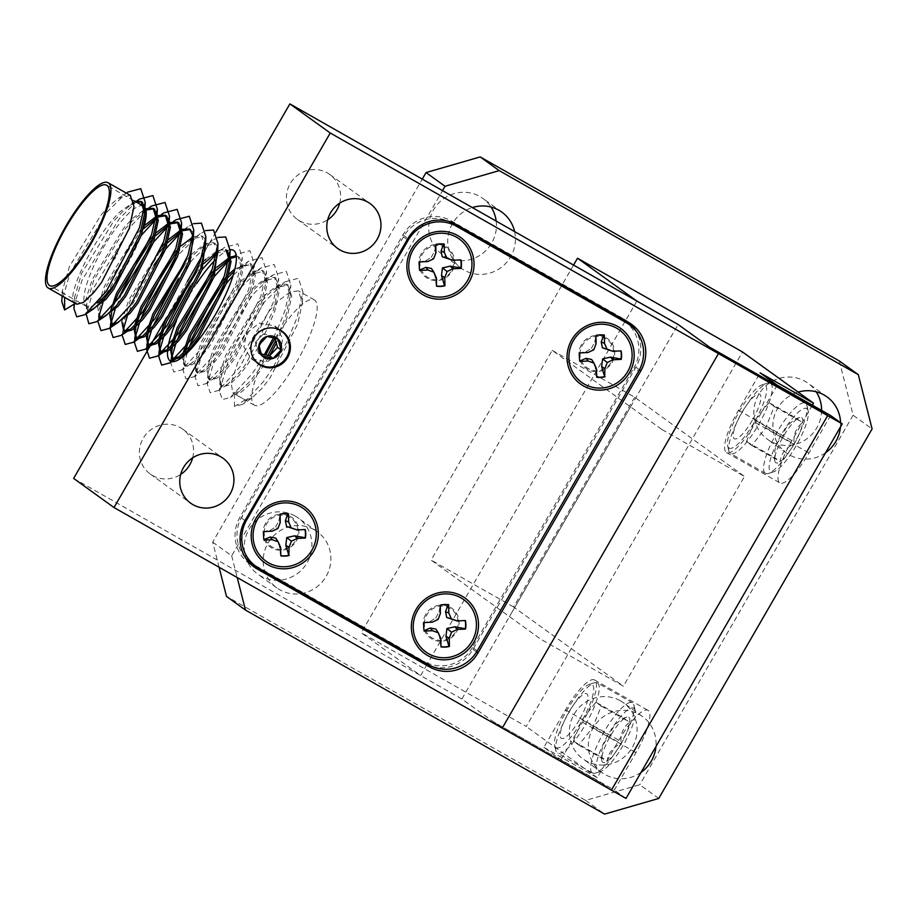 <?xml version="1.0" encoding="UTF-8"?>
<svg xmlns="http://www.w3.org/2000/svg" width="918" height="918" viewBox="0 0 918 918"><rect width="100%" height="100%" fill="white"/><g stroke="black" fill="none" stroke-linecap="round" stroke-linejoin="round"><path stroke-width="0.69" stroke-dasharray="4.59 3.44" d="M821.599 410.403A34.609 33.473 -54.2 0 1 804.375 440.491A34.609 33.473 -54.2 0 1 770.431 441.191A34.609 33.473 -54.2 0 1 767.482 439.297A34.609 33.473 -54.2 0 1 759.565 393.145A34.609 33.473 -54.2 0 1 805.029 381.268A34.609 33.473 -54.2 0 1 807.978 383.162A34.609 33.473 -54.2 0 1 816.194 391.779M840.578 422.716A34.609 33.473 -54.2 0 1 840.452 426.973M825.569 452.758A34.609 33.473 -54.2 0 1 789.434 454.892A34.609 33.473 -54.2 0 1 786.485 452.999A34.609 33.473 -54.2 0 1 773.484 419.446A34.609 33.473 -54.2 0 1 798.155 392.112M496.179 221.112A34.609 33.473 -54.2 0 1 481.158 254.504A34.609 33.473 -54.2 0 1 445.287 256.455A34.609 33.473 -54.2 0 1 442.338 254.561A34.609 33.473 -54.2 0 1 434.409 208.397A34.609 33.473 -54.2 0 1 479.884 196.532A34.609 33.473 -54.2 0 1 482.834 198.426A34.609 33.473 -54.2 0 1 491.05 207.043M514.608 231.577A34.609 33.473 -54.2 0 1 501.492 267.218A34.609 33.473 -54.2 0 1 464.279 270.156A34.609 33.473 -54.2 0 1 461.329 268.263A34.609 33.473 -54.2 0 1 448.271 235.042A34.609 33.473 -54.2 0 1 472.357 207.571M295.355 516.134A34.609 33.473 -54.2 0 1 298.304 518.027A34.609 33.473 -54.2 0 1 306.233 564.18A34.609 33.473 -54.2 0 1 260.758 576.056A34.609 33.473 -54.2 0 1 257.809 574.163A34.609 33.473 -54.2 0 1 249.891 527.999A34.609 33.473 -54.2 0 1 295.355 516.134M314.358 529.835A34.609 33.473 -54.2 0 1 317.307 531.729A34.609 33.473 -54.2 0 1 325.224 577.881A34.609 33.473 -54.2 0 1 279.76 589.758A34.609 33.473 -54.2 0 1 276.811 587.864A34.609 33.473 -54.2 0 1 268.882 541.7A34.609 33.473 -54.2 0 1 314.358 529.835M620.511 700.87A34.609 33.473 -54.2 0 1 623.46 702.763A34.609 33.473 -54.2 0 1 631.389 748.916A34.609 33.473 -54.2 0 1 585.913 760.793A34.609 33.473 -54.2 0 1 582.964 758.899A34.609 33.473 -54.2 0 1 575.035 712.735A34.609 33.473 -54.2 0 1 620.511 700.87M641.051 772.359A34.609 33.473 -54.2 0 1 604.905 774.494A34.609 33.473 -54.2 0 1 601.956 772.6A34.609 33.473 -54.2 0 1 594.038 726.436A34.609 33.473 -54.2 0 1 639.502 714.571A34.609 33.473 -54.2 0 1 642.451 716.465A34.609 33.473 -54.2 0 1 655.934 746.575M830.595 415.51L808.976 452.964A41.528 10.477 119.6 0 1 779.91 482.914A41.528 10.477 119.6 0 1 791.878 440.629L812.361 405.148M777.213 385.181L755.583 422.636A41.528 10.477 119.6 0 1 726.528 452.574A41.528 10.477 119.6 0 1 738.497 410.3L760.115 372.846M426.973 664.575L420.628 675.568L361.267 632.754L526.278 726.505L742.513 351.973M636.862 301.035L625.525 320.68M625.02 321.564L427.329 663.966M573.555 265.072L361.267 632.754M543.881 747.378L597.262 777.707L618.893 740.252A41.528 10.477 119.6 0 1 647.947 710.314A41.528 10.477 119.6 0 1 635.979 752.588L614.36 790.042L560.978 759.714L543.881 747.378L565.511 709.924A41.528 10.477 119.6 0 1 594.566 679.986A41.528 10.477 119.6 0 1 582.597 722.259L560.978 759.714M579.338 719.907A25.67 6.483 119.6 0 1 561.219 738.313A25.67 6.483 119.6 0 1 568.77 712.276A25.67 6.483 119.6 0 1 586.877 693.87A25.67 6.483 119.6 0 1 579.338 719.907M625.996 798.43L614.36 790.042M73.635 478.427L461.88 699.011L502.238 728.123L493.333 721.697L602.529 783.742L611.434 790.157L602.529 783.742L493.333 721.697L461.88 699.011L420.628 675.568M597.262 777.707L526.278 726.505M752.324 420.283A25.67 6.483 119.6 0 1 734.216 438.689A25.67 6.483 119.6 0 1 741.755 412.652A25.67 6.483 119.6 0 1 759.875 394.247A25.67 6.483 119.6 0 1 752.324 420.283M662.004 429.567L744.498 476.442L623.414 686.182L540.909 639.307L431.104 560.095L552.188 350.355L662.004 429.567M552.188 350.355L634.694 397.23L744.498 476.442M634.694 397.23L513.598 606.97L623.414 686.182M513.598 606.97L431.104 560.095M630.54 406.869L509.456 616.609M839.316 360.958L853.109 415.211L872.1 428.913M219.081 567.244L212.689 542.113L422.269 179.113M212.689 542.113L231.68 555.815L442.522 190.623M231.68 555.815L237.211 577.537M658.745 798.453L639.754 784.752L585.604 800.404L226.482 596.367M585.604 800.404L604.595 814.105M853.109 415.211L639.754 784.752M425.722 614.394A18.314 17.717 125.8 0 0 431.976 639.008A18.314 17.717 125.8 0 0 456.544 631.905A18.314 17.717 125.8 0 0 450.29 607.303A18.314 17.717 125.8 0 0 425.722 614.394M421.27 253.747A18.314 17.717 125.8 0 0 427.524 278.361A18.314 17.717 125.8 0 0 452.081 271.258A18.314 17.717 125.8 0 0 445.827 246.644A18.314 17.717 125.8 0 0 421.27 253.747M581.415 344.732A18.314 17.717 125.8 0 0 587.669 369.346A18.314 17.717 125.8 0 0 612.226 362.243A18.314 17.717 125.8 0 0 605.972 337.64A18.314 17.717 125.8 0 0 581.415 344.732M265.577 523.409A18.314 17.717 125.8 0 0 271.831 548.023A18.314 17.717 125.8 0 0 296.388 540.92A18.314 17.717 125.8 0 0 290.134 516.306A18.314 17.717 125.8 0 0 265.577 523.409M407.259 239.598L403.415 236.821A36.054 34.873 -54.2 0 1 448.982 221.433M624.688 321.323A36.054 34.873 -54.2 0 1 633.936 367.797L638.676 371.216M477.222 650.873L472.472 647.442L633.936 367.797M472.472 647.442A36.054 34.873 -54.2 0 1 424.127 661.419L428.878 664.85M259.014 568.345L254.275 564.914L424.127 661.419M254.275 564.914A36.054 34.873 -54.2 0 1 251.199 562.941M245.324 557.547A36.054 34.873 -54.2 0 1 241.962 516.478L245.806 519.255M403.415 236.821L241.962 516.478M192.642 457.841A27.689 26.783 125.8 0 0 182.671 429.131A27.689 26.783 125.8 0 0 143.174 438.356A27.689 26.783 125.8 0 0 150.277 474.044A27.689 26.783 125.8 0 0 180.662 474.445M246.598 333.096L259.346 323.044L274.734 325.901L282.664 338.019L280.575 352.397L267.092 361.933L251.107 358.64L243.913 347.084L246.598 333.096M339.683 203.165A27.689 26.783 125.8 0 0 329.711 174.454A27.689 26.783 125.8 0 0 290.214 183.669A27.689 26.783 125.8 0 0 297.317 219.356A27.689 26.783 125.8 0 0 327.703 219.769M182.2 308.482A63.744 16.088 -60.4 0 0 176.463 320.738M167.73 349.265A63.744 16.088 -60.4 0 0 167.546 351.204M230.177 249.799A63.744 16.088 -60.4 0 0 215.007 260.196M196.75 283.433A63.744 16.088 -60.4 0 0 189.36 295.332M215.879 232.047L205.024 250.866M187.272 281.608L166.502 317.582M150.713 344.927L150.196 345.822M432.332 666.56A36.054 34.873 125.8 0 0 472.965 649.382L635.864 367.234A36.054 34.873 125.8 0 0 635.807 330.732M629.037 322.677A36.054 34.873 125.8 0 0 626.627 320.761A36.054 34.873 125.8 0 0 623.551 318.787L451.277 220.905A36.054 34.873 125.8 0 0 402.922 234.882L240.023 517.029A36.054 34.873 125.8 0 0 249.26 563.503A36.054 34.873 125.8 0 0 251.842 565.19M461.88 699.011L678.115 324.479M280.816 555.7A21.539 20.827 -54.2 0 1 280.644 555.677L279.313 545.659L275.756 538.12M264.017 539.658L263.776 539.761A21.539 20.827 -54.2 0 1 263.305 535.653A21.539 20.827 -54.2 0 1 263.638 531.499L270.053 530.478L272.176 531.189M264.189 533.106A17.304 16.742 -54.2 0 1 280.828 515.17A17.304 16.742 -54.2 0 1 298.052 531.43A17.304 16.742 -54.2 0 1 281.424 549.354A17.304 16.742 -54.2 0 1 264.189 533.106M279.313 545.659L280.678 547.576M270.053 530.478L275.561 527.012L277.936 528.47M275.561 527.012L278.888 520.954L280.242 522.491M278.888 520.954L280.105 514.195M279.933 513.942A21.539 20.827 -54.2 0 1 288.114 513.541L288.527 513.77M294.517 529.261L304.983 529.457A21.539 20.827 -54.2 0 1 304.994 529.56M142.462 202.258L141.693 201.914M136.403 202.144L130.448 205.207L122.174 212.047L113.339 221.663L81.645 273.3L74.507 297.501L76.561 304.145M75.299 303.433L75.31 303.422C63.445 301.196 93.797 235.926 120.717 211.22L134.946 201.317M130.322 195.373L118.307 198.322L110.034 205.162L101.21 214.766L69.516 266.415L62.378 290.604L64.421 297.248M275.056 338.421A60.565 15.285 119.6 0 1 295.63 310.605A60.565 15.285 119.6 0 1 314.358 299.934A60.565 15.285 119.6 0 1 308.368 338.937A60.565 15.285 119.6 0 1 273.243 394.579A60.565 15.285 119.6 0 1 254.516 405.251A60.565 15.285 119.6 0 1 265.807 354.991M267.872 355.473L257.832 371.193L249.971 381.36L239.587 391.286L232.816 392.927L231.152 382.944L237.911 362.082L269.605 310.445L278.441 300.829L290.283 291.913L298.442 290.903L302.355 302.883L297.616 324.146L269.961 378.09L262.112 388.245L251.727 398.171L245.163 399.927L234.492 393.868C237.785 395.268 243.431 391.378 251.429 382.186L259.289 372.019L269.628 355.771M276.364 343.16L286.944 318.076L291.717 296.101L287.77 284.832L276.031 287.931L267.758 294.77L258.933 304.374L227.239 356.023L220.102 380.213L222.145 386.857L229.052 385.124L239.3 375.29L247.16 365.123L259.197 345.868M234.951 268.802L250.189 263.477L253.827 275.308L249.088 296.571L221.433 350.515L213.584 360.682L203.199 370.608L196.429 372.249L194.754 362.266L201.512 341.404L233.206 289.767L242.042 280.151L253.884 271.223L262.33 270.362L265.956 282.205L261.217 303.468L233.562 357.4L225.713 367.567L215.328 377.493L208.558 379.134L206.883 369.151L213.642 348.301L245.335 296.663L254.171 287.047L266.013 278.12L274.459 277.259L278.097 289.101L273.346 310.364L245.703 364.297L237.842 374.464L227.457 384.39L220.905 386.145L219.023 376.047L225.782 355.197L257.476 303.548L266.3 293.944L278.143 285.016L286.588 284.155L290.226 295.986L285.487 317.249L275.698 340.739M261.32 341.955L274.803 311.191L279.577 289.204L275.641 277.936L263.902 281.034L255.629 287.873L246.793 297.489L215.099 349.127L207.961 373.316L210.233 380.075L216.923 378.227L227.171 368.393L235.019 358.238L262.674 304.294L267.448 282.319L263.787 271.2L251.773 274.138L243.499 280.988L234.664 290.593L202.97 342.23L195.832 366.431L197.886 373.075L204.783 371.342L215.042 361.508L222.89 351.342L250.545 297.398L255.319 275.423L251.647 264.304L239.632 267.253L234.297 271.395M184.174 355.668L183.703 359.535L185.746 366.179L192.654 364.446L202.901 354.612L210.761 344.445L238.405 290.513L243.19 268.526L239.518 257.407L236.339 256.719M230.992 258.314L229.603 259.048M229.534 257.488L230.831 256.891M236.27 255.961L238.06 256.581L241.698 268.423L236.947 289.675L209.304 343.619L201.444 353.786L191.059 363.712L184.288 365.353L182.372 357.136M205.643 259.473L217.486 250.545L225.644 249.535L227.389 250.522L215.374 253.46L224.485 247.355L216.602 253.689M217.853 246.781L214.973 243.477L203.234 246.575L194.972 253.414L184.105 265.52M186.044 260.563L193.514 252.576L205.357 243.66L213.515 242.65L217.325 249.822M205.712 239.885L202.844 236.58L192.573 238.737M205.666 230.567L191.105 239.678L177.22 252.381M192.918 236.913L201.662 235.903L205.299 247.734M193.583 233L190.233 229.489M182.464 230.739L181.076 231.474M181.007 229.913L182.303 229.316M193.067 236.041L193.17 240.849M178.861 222.948L178.092 222.592M170.323 223.843L168.946 224.577M168.866 223.017L170.174 222.431M166.72 216.051L165.963 215.696M158.194 216.946L156.817 217.692M156.737 216.12L158.034 215.535M154.591 209.155L153.834 208.811M146.065 210.061L134.303 218.943L125.468 228.559L93.774 280.197L86.636 304.386L88.69 311.03L89.769 311.397M94.003 308.563L87.233 310.204L85.558 300.22L92.316 279.37L124.01 227.721L132.846 218.117L145.905 208.638M228.272 277.213L225.748 279.956M185.092 351.514L184.415 354.417M182.51 356.058L182.957 353.579M226.815 276.375L229.121 274.034M216.143 270.317L213.619 273.059M172.963 344.617L172.286 347.52M172.951 358.766L173.617 359.282M170.381 349.161L170.828 346.694M214.686 269.49L216.981 267.138M204.014 263.42L196.234 272.405M160.834 337.732L160.145 340.624M160.811 351.869L161.488 352.397M158.252 342.276L158.688 339.798M198.173 267.459L204.852 260.242M148.705 330.836L148.016 333.727M148.682 344.984L149.347 345.501M146.123 335.38L146.559 332.901M136.564 323.939L135.887 326.842M136.553 338.088L137.218 338.604M133.982 328.483L134.43 326.005M178.287 248.801L181.374 245.691M167.615 242.742L165.091 245.496M159.835 251.727L130.172 300.874L123.035 325.064L122.53 334.519L123.414 329.355M124.412 331.191L125.089 331.708M121.853 321.587L128.715 300.048L161.775 246.781M166.158 241.916L168.453 239.564M155.486 235.846L152.95 238.6M114.176 303.973L111.617 313.049M112.283 324.295L114.039 325.19M109.724 314.702L110.16 312.223M154.017 235.019L156.324 232.679M143.346 228.961L137.608 235.444L105.914 287.093L98.777 311.282L100.819 317.926L101.909 318.294M106.132 315.459L102.254 317.341M100.819 317.926L99.362 317.1L97.698 307.117L104.457 286.255L136.151 234.618L144.241 225.736M143.564 206.206A57.685 14.562 -60.4 0 0 125.732 216.373A57.685 14.562 -60.4 0 0 92.27 269.364A57.685 14.562 -60.4 0 0 86.579 306.52A57.685 14.562 -60.4 0 0 97.159 303.055M123.012 271.476A57.685 14.562 -60.4 0 0 143.862 227.067M146.134 211.255A57.685 14.562 -60.4 0 0 144.241 206.699M114.268 259.358A4.326 1.09 119.6 0 1 112.868 258.692A4.326 1.09 119.6 0 1 115.875 253.368A4.326 1.09 119.6 0 1 117.263 254.034A4.326 1.09 119.6 0 1 114.268 259.358M245.163 399.927L234.446 406.467L242.604 404.287L264.109 380.878L272.933 367.602M273.541 366.603L288.068 339.522M288.47 338.662L297.145 317.364L302.94 291.924L298.488 278.292L285.142 281.815L264.786 301.586L227.71 362.805L219.517 391.183L222.317 399.582L230.475 397.402L251.98 373.982L258.669 364.102M258.865 363.803L264.407 354.681M273.472 337.744L277.557 329.092M277.615 328.954L285.005 310.468L290.811 285.039L286.359 271.395L273.013 274.93L252.657 294.701L215.581 355.92L207.376 384.286L210.188 392.686L218.335 390.506L239.85 367.085L272.875 303.571L278.682 278.143L274.23 264.499L260.884 268.033L240.516 287.804L203.44 349.024L195.247 377.39L198.047 385.789L206.206 383.609L227.71 360.2L260.746 296.675L266.541 271.246L262.089 257.614L248.744 261.137L233.149 275.354M226.333 283.455L223.074 287.667M189.441 346.74L187.846 350.997M187.169 352.937L183.118 370.505L185.918 378.904L194.077 376.713L215.581 353.304L248.617 289.79L254.412 264.361L249.96 250.717L236.614 254.24L229.615 259.783M214.192 276.57L210.945 280.77M177.312 339.855L175.717 344.101M171.941 356.93L171.7 358.135M171.173 361.462L170.977 363.608L173.789 372.008L181.948 369.828L203.452 346.407L236.477 282.893L242.283 257.465L237.831 243.821L224.485 247.355M202.063 269.674L190.347 285.785M165.171 332.959L163.576 337.216M159.801 350.045L159.56 351.238M217.807 237.452L212.345 240.459L191.988 260.23L178.207 278.9M153.042 326.062L151.447 330.319M147.672 343.148L147.431 344.342M200.216 233.562L179.859 253.334L174.546 260.092M140.913 319.166L139.318 323.423M135.543 336.252L135.302 337.457M193.537 223.671L188.087 226.677L181.087 232.208M165.665 248.996L162.406 253.207M153.949 265.107L130.643 307.668L127.177 316.538M173.571 221.479L171.023 223.522M170.346 224.095L168.946 225.312M153.536 242.1L150.277 246.311M121.704 293.611L115.048 309.641M111.273 322.47L111.032 323.664M161.442 214.594L158.883 216.625M158.217 217.199L156.817 218.427M141.406 235.203L106.385 293.875L102.919 302.745M99.144 315.574L98.306 320.703L98.777 311.282M149.301 207.697L146.754 209.729M146.077 210.302L131.331 225.759L94.256 286.978L86.051 315.356M137.172 200.801L119.191 218.874L82.115 280.093L74.461 303.95M118.307 198.322L126.202 193.021L107.062 211.978L69.986 273.197L61.793 301.563M234.446 406.467L234.492 393.868M273.587 328.024A19.84 19.198 125.8 0 0 251.348 353.281A19.84 19.198 125.8 0 0 252.76 356.884M274.964 338.122L274.482 336.367L278.039 338.937M274.482 336.367L263.432 333.854L267 336.424M263.432 333.854L255.445 342.334L259.014 344.904M255.445 342.334L258.509 353.327L262.066 355.897M258.509 353.327L261.401 353.992M806.945 408.717A36.341 9.169 119.6 0 1 808.184 410.862A36.341 9.169 119.6 0 1 796.755 444.714A36.341 9.169 119.6 0 1 773.53 471.863A36.341 9.169 119.6 0 1 770.615 471.645A36.341 9.169 119.6 0 1 781.298 434.788A36.341 9.169 119.6 0 1 806.945 408.717M765.199 473.206A40.381 10.19 -60.4 0 0 765.428 473.355A40.381 10.19 -60.4 0 0 768.435 473.459A40.381 10.19 -60.4 0 0 794.242 443.279A40.381 10.19 -60.4 0 0 806.945 405.676A40.381 10.19 -60.4 0 0 805.556 403.289A40.381 10.19 -60.4 0 0 805.327 403.14A40.381 10.19 -60.4 0 0 776.789 432.734A40.381 10.19 -60.4 0 0 765.199 473.206M770.615 383.437A40.381 10.19 119.6 0 1 759.025 423.909A40.381 10.19 119.6 0 1 730.487 453.503A40.381 10.19 119.6 0 1 730.258 453.354A40.381 10.19 119.6 0 1 728.869 450.979A40.381 10.19 119.6 0 1 741.583 413.364A40.381 10.19 119.6 0 1 767.379 383.196A40.381 10.19 119.6 0 1 770.386 383.288A40.381 10.19 119.6 0 1 770.615 383.437M728.881 447.927A36.341 9.169 -60.4 0 0 754.516 421.867A36.341 9.169 -60.4 0 0 765.21 385.009A36.341 9.169 -60.4 0 0 762.296 384.78A36.341 9.169 -60.4 0 0 739.07 411.941A36.341 9.169 -60.4 0 0 727.63 445.792A36.341 9.169 -60.4 0 0 728.881 447.927M801.781 417.656A26.014 6.564 119.6 0 1 802.722 422.601A26.014 6.564 119.6 0 1 794.127 444.048C785.705 447.686 781.057 453.538 780.197 461.616L774.838 457.761C773.851 448.5 776.72 441.351 783.421 436.314C784.213 428.339 788.86 422.487 797.363 418.746A26.014 6.564 119.6 0 1 799.693 417.495A26.014 6.564 119.6 0 1 801.781 417.656M797.111 419.01L802.722 422.601C796.055 427.524 793.198 434.662 794.127 444.048A26.014 6.564 119.6 0 1 780.197 461.616A26.014 6.564 119.6 0 1 774.884 461.169A26.014 6.564 119.6 0 1 774.838 457.761A26.014 6.564 119.6 0 1 783.421 436.314A26.014 6.564 119.6 0 1 797.363 418.746L768.928 402.589L774.276 406.444L765.692 427.891L751.762 445.459L746.403 441.604L754.986 420.157L768.928 402.589M774.884 461.169L774.012 457.531L774.838 457.761L746.403 441.604M774.276 406.444L802.722 422.601M765.692 427.891L794.127 444.048M751.762 445.459L780.197 461.616M754.986 420.157L783.421 436.314M596.654 377.034A21.539 20.827 -54.2 0 1 596.482 377.011L595.151 366.982L591.594 359.443M579.855 360.992L579.614 361.095A21.539 20.827 -54.2 0 1 579.143 356.976A21.539 20.827 -54.2 0 1 579.476 352.833L585.891 351.801L588.013 352.512M580.027 354.428A17.304 16.742 -54.2 0 1 596.666 336.504A17.304 16.742 -54.2 0 1 613.901 352.753A17.304 16.742 -54.2 0 1 597.262 370.688A17.304 16.742 -54.2 0 1 580.027 354.428M595.151 366.982L596.516 368.91M585.891 351.801L591.399 348.335L593.774 349.792M591.399 348.335L594.726 342.276L596.08 343.814M594.726 342.276L595.943 335.518M595.771 335.277A21.539 20.827 -54.2 0 1 603.952 334.875L604.365 335.104M610.367 350.584L620.82 350.791A21.539 20.827 -54.2 0 1 620.843 350.894M436.509 286.037A21.539 20.827 -54.2 0 1 436.337 286.014L435.006 275.997L431.449 268.458M419.698 269.995L419.469 270.099A21.539 20.827 -54.2 0 1 418.998 265.99A21.539 20.827 -54.2 0 1 419.331 261.837L425.734 260.815L427.857 261.527M450.21 259.599L460.939 259.886M419.882 263.443A17.304 16.742 -54.2 0 1 436.52 245.508A17.304 16.742 -54.2 0 1 453.744 261.768A17.304 16.742 -54.2 0 1 437.106 279.692A17.304 16.742 -54.2 0 1 419.882 263.443M425.734 260.815L431.253 257.35L433.629 258.807M431.253 257.35L434.581 251.291L435.935 252.829M434.581 251.291L435.786 244.532M435.006 275.997L436.371 277.924M435.614 244.28A21.539 20.827 -54.2 0 1 443.796 243.878L444.22 244.108M454.674 620.247L465.392 620.534M440.973 646.697A21.539 20.827 -54.2 0 1 440.801 646.674L439.458 636.644L435.901 629.105M424.162 630.655L423.932 630.758A21.539 20.827 -54.2 0 1 423.462 626.638A21.539 20.827 -54.2 0 1 423.783 622.496L430.198 621.463L432.321 622.175M424.346 624.091A17.304 16.742 -54.2 0 1 440.984 606.167A17.304 16.742 -54.2 0 1 458.208 622.415A17.304 16.742 -54.2 0 1 441.569 640.351A17.304 16.742 -54.2 0 1 424.346 624.091M439.458 636.644L440.824 638.572M430.198 621.463L435.717 617.998L438.093 619.455M435.717 617.998L439.034 611.939L440.399 613.476M439.034 611.939L440.25 605.18M440.078 604.939A21.539 20.827 -54.2 0 1 448.259 604.537L448.684 604.767M633.948 708.34A36.341 9.169 119.6 0 1 635.199 710.486A36.341 9.169 119.6 0 1 623.758 744.337A36.341 9.169 119.6 0 1 600.533 771.487A36.341 9.169 119.6 0 1 597.629 771.269A36.341 9.169 119.6 0 1 608.313 734.411A36.341 9.169 119.6 0 1 633.948 708.34M592.213 772.83A40.381 10.19 -60.4 0 0 592.443 772.979A40.381 10.19 -60.4 0 0 595.449 773.082A40.381 10.19 -60.4 0 0 621.256 742.914A40.381 10.19 -60.4 0 0 633.959 705.299A40.381 10.19 -60.4 0 0 632.571 702.924A40.381 10.19 -60.4 0 0 632.341 702.763A40.381 10.19 -60.4 0 0 603.803 732.357A40.381 10.19 -60.4 0 0 592.213 772.83M597.629 683.061A40.381 10.19 119.6 0 1 586.04 723.533A40.381 10.19 119.6 0 1 557.501 753.127A40.381 10.19 119.6 0 1 557.272 752.978A40.381 10.19 119.6 0 1 555.883 750.603A40.381 10.19 119.6 0 1 568.586 712.988A40.381 10.19 119.6 0 1 594.394 682.82A40.381 10.19 119.6 0 1 597.4 682.912A40.381 10.19 119.6 0 1 597.629 683.061M555.883 747.55A36.341 9.169 -60.4 0 0 581.53 721.491A36.341 9.169 -60.4 0 0 592.213 684.633A36.341 9.169 -60.4 0 0 589.299 684.403A36.341 9.169 -60.4 0 0 566.073 711.565A36.341 9.169 -60.4 0 0 554.644 745.416A36.341 9.169 -60.4 0 0 555.883 747.55M628.796 717.279A26.014 6.564 119.6 0 1 629.725 722.225A26.014 6.564 119.6 0 1 621.142 743.672C612.719 747.309 608.072 753.162 607.2 761.24L601.852 757.384C600.865 748.124 603.734 740.975 610.436 735.938C611.227 727.963 615.863 722.11 624.378 718.369A26.014 6.564 119.6 0 1 626.707 717.119A26.014 6.564 119.6 0 1 628.796 717.279M624.114 718.633L629.725 722.225C623.07 727.148 620.212 734.297 621.142 743.672A26.014 6.564 119.6 0 1 607.2 761.24A26.014 6.564 119.6 0 1 601.887 760.804A26.014 6.564 119.6 0 1 601.852 757.384A26.014 6.564 119.6 0 1 610.436 735.938A26.014 6.564 119.6 0 1 624.378 718.369L595.943 702.213L601.29 706.068L592.707 727.515L578.765 745.083L573.417 741.228L582.001 719.792L595.943 702.213M601.887 760.804L601.015 757.155L601.852 757.384L573.417 741.228M601.29 706.068L629.725 722.225M592.707 727.515L621.142 743.672M578.765 745.083L607.2 761.24M582.001 719.792L610.436 735.938M755.583 422.636L808.976 452.964M738.497 410.3L791.878 440.629M565.511 709.924L618.893 740.252M582.597 722.259L635.979 752.588M472.965 649.382L476.557 651.975M245.014 520.632L240.023 517.029M402.922 234.882L407.902 238.485M456.257 224.508L451.277 220.905M623.551 318.787L628.543 322.39M639.444 369.816L635.864 367.234M826.98 396.863L807.978 383.162M501.825 212.127L482.834 198.426M317.307 531.729L298.304 518.027M642.451 716.465L623.46 702.763M594.566 679.986L647.947 710.314M726.528 452.574L779.91 482.914M601.956 772.6L582.964 758.899M276.811 587.864L257.809 574.163M461.329 268.263L442.338 254.561M786.485 452.999L767.482 439.297M182.671 429.131L223.028 458.243M274.734 325.901L282.457 331.478M329.711 174.454L370.069 203.566M254.252 567.106L249.26 563.503M631.607 324.364L626.627 320.761M297.317 219.356L337.675 248.48M251.107 358.64L258.842 364.216M150.277 474.044L190.634 503.156M314.358 299.934L298.729 291.052M288.057 284.982L286.588 284.155M275.916 278.085L274.459 277.259M263.787 271.2L262.33 270.374M251.658 264.304L250.201 263.477M239.518 257.407L238.06 256.581M215.26 243.626L213.802 242.8M203.119 236.729L201.662 235.903M190.99 229.833L189.533 229.007M254.516 405.251L232.816 392.927M222.145 386.857L220.687 386.03M210.015 379.96L208.558 379.134M197.875 373.075L196.418 372.249M185.746 366.179L184.288 365.353M112.948 324.823L111.491 323.997M88.69 311.03L87.233 310.204M86.579 306.52L49.687 285.555M133.546 200.514L106.683 185.252M241.698 268.423L242.283 257.465M191.059 363.712L181.948 369.828M253.827 275.308L254.412 264.361M203.199 370.608L194.077 376.713M265.956 282.205L266.541 271.246M215.328 377.493L206.206 383.609M278.097 289.101L278.682 278.143M227.457 384.39L218.335 390.506M290.226 295.986L290.811 285.039M239.587 391.286L230.475 397.402M302.355 302.883L302.94 291.924M251.727 398.171L242.604 404.287M276.031 287.931L285.142 281.815M220.102 380.213L219.517 391.183M263.902 281.034L273.013 274.93M207.961 373.316L207.376 384.286M251.773 274.138L260.884 268.033M195.832 366.431L195.247 377.39M239.632 267.253L248.744 261.137M183.703 359.535L183.118 370.505M227.503 260.356L236.614 254.24M171.563 352.638L171.299 357.722M171.104 361.428L170.977 363.608M159.434 345.753L159.158 350.825M203.234 246.575L212.345 240.459M147.305 338.857L147.029 343.929M135.164 331.96L134.9 337.044M178.976 232.782L188.087 226.677M166.835 225.885L173.376 221.513M110.906 318.179L110.63 323.251M154.706 219L161.247 214.617M142.577 212.104L149.106 207.72M86.636 304.386L86.131 313.841M130.448 205.207L136.977 200.824M74.507 297.501L74.151 304.133M62.378 290.604L62.091 295.917M808.184 410.862L806.945 405.676M773.53 471.863L768.435 473.459M765.428 473.355L730.487 453.503M796.56 418.482L799.693 417.495M727.63 445.792L728.869 450.979M762.296 384.78L767.379 383.196M805.327 403.14L770.386 383.288M635.199 710.486L633.959 705.299M600.533 771.487L595.449 773.082M592.443 772.979L557.501 753.127M623.563 718.105L626.707 717.119M554.644 745.416L555.883 750.603M589.299 684.403L594.394 682.82M632.341 702.763L597.4 682.912"/><path stroke-width="1.38" d="M816.194 391.779A34.609 33.473 -54.2 0 1 821.599 410.403M798.155 392.112A34.609 33.473 -54.2 0 1 824.031 394.969A34.609 33.473 -54.2 0 1 826.98 396.863A34.609 33.473 -54.2 0 1 840.578 422.716M840.452 426.973A34.609 33.473 -54.2 0 1 825.569 452.758M491.05 207.043A34.609 33.473 -54.2 0 1 496.179 221.112M472.357 207.571A34.609 33.473 -54.2 0 1 498.876 210.233A34.609 33.473 -54.2 0 1 501.825 212.127A34.609 33.473 -54.2 0 1 514.608 231.577M655.934 746.575A34.609 33.473 -54.2 0 1 641.051 772.359M812.361 405.148L813.497 403.174L760.115 372.846L777.213 385.181L830.595 415.51L842.231 423.898L827.669 415.636L611.434 790.157L625.996 798.43L842.231 423.898M625.525 320.68L625.02 321.564M427.329 663.966L426.973 664.575M330.239 133.007L114.004 507.539L502.238 728.123L718.473 353.591L827.669 415.636L818.764 409.21L709.568 347.165L818.764 409.21L827.669 415.636L611.434 790.157L502.238 728.123L718.473 353.591L330.239 133.007L289.87 103.895L678.115 324.479L718.473 353.591L678.115 324.479L636.862 301.035L577.514 258.222L573.555 265.072M813.497 403.174L742.513 351.973L577.514 258.222M858.307 374.659L839.316 360.958L480.194 156.921L499.185 170.622L858.307 374.659L872.1 428.913L658.745 798.453L604.595 814.105L245.473 610.068L226.482 596.367L219.081 567.244M499.185 170.622L445.035 186.274L426.044 172.573L480.194 156.921M422.269 179.113L426.044 172.573M442.522 190.623L445.035 186.274M237.211 577.537L245.473 610.068M416.049 609.483A34.322 33.197 125.8 0 0 427.765 655.601A34.322 33.197 125.8 0 0 473.803 642.29A34.322 33.197 125.8 0 0 462.075 596.172A34.322 33.197 125.8 0 0 416.049 609.483M411.585 248.824A34.322 33.197 125.8 0 0 423.313 294.942A34.322 33.197 125.8 0 0 469.339 281.642A34.322 33.197 125.8 0 0 457.623 235.524A34.322 33.197 125.8 0 0 411.585 248.824M571.742 339.821A34.322 33.197 125.8 0 0 583.458 385.939A34.322 33.197 125.8 0 0 629.484 372.628A34.322 33.197 125.8 0 0 617.768 326.51A34.322 33.197 125.8 0 0 571.742 339.821M255.904 518.486A34.322 33.197 125.8 0 0 267.62 564.604A34.322 33.197 125.8 0 0 313.646 551.305A34.322 33.197 125.8 0 0 301.93 505.187A34.322 33.197 125.8 0 0 255.904 518.486M456.51 226.276A36.054 34.873 125.8 0 0 408.166 240.252L246.701 519.898A36.054 34.873 125.8 0 0 255.95 566.372A36.054 34.873 125.8 0 0 259.014 568.345L428.878 664.85A36.054 34.873 125.8 0 0 477.222 650.873L638.676 371.216A36.054 34.873 125.8 0 0 629.438 324.754A36.054 34.873 125.8 0 0 626.363 322.78L456.51 226.276L451.759 222.844A36.054 34.873 -54.2 0 0 448.982 221.433M626.363 322.78L621.624 319.349L451.759 222.844M621.624 319.349A36.054 34.873 -54.2 0 1 624.688 321.323L629.438 324.754M255.95 566.372L251.199 562.941A36.054 34.873 -54.2 0 1 245.324 557.547M230.131 493.941A27.689 26.783 125.8 0 0 223.028 458.243A27.689 26.783 125.8 0 0 183.543 467.469A27.689 26.783 125.8 0 0 190.634 503.156A27.689 26.783 125.8 0 0 230.131 493.941M180.662 474.445A27.689 26.783 125.8 0 0 189.762 464.818A27.689 26.783 125.8 0 0 192.642 457.841M287.632 357.504A20.185 19.53 125.8 0 0 282.457 331.478A20.185 19.53 125.8 0 0 253.666 338.203A20.185 19.53 125.8 0 0 258.842 364.216A20.185 19.53 125.8 0 0 287.632 357.504M377.172 239.254A27.689 26.783 125.8 0 0 370.069 203.566A27.689 26.783 125.8 0 0 330.583 212.792A27.689 26.783 125.8 0 0 337.675 248.48A27.689 26.783 125.8 0 0 377.172 239.254M327.703 219.769A27.689 26.783 125.8 0 0 336.803 210.142A27.689 26.783 125.8 0 0 339.683 203.165M189.36 295.332A63.744 16.088 -60.4 0 0 188.821 296.25A63.744 16.088 -60.4 0 0 182.2 308.482M176.463 320.738A63.744 16.088 -60.4 0 0 167.73 349.265M167.546 351.204A63.744 16.088 -60.4 0 0 215.053 315.184A63.744 16.088 -60.4 0 0 230.177 249.799M215.007 260.196A63.744 16.088 -60.4 0 0 196.75 283.433M289.87 103.895L215.879 232.047M205.024 250.866L187.272 281.608M166.502 317.582L150.713 344.927M150.196 345.822L73.635 478.427L114.004 507.539M476.557 651.975L477.957 652.985A36.054 34.873 -54.2 0 1 429.601 666.961L424.621 663.358A36.054 34.873 125.8 0 0 432.332 666.56M251.842 565.19A36.054 34.873 125.8 0 0 252.335 565.477L424.621 663.358M252.335 565.477L257.327 569.068L429.601 666.961M257.327 569.068A36.054 34.873 -54.2 0 1 254.252 567.106A36.054 34.873 -54.2 0 1 245.014 520.632L407.902 238.485A36.054 34.873 -54.2 0 1 456.257 224.508L628.543 322.39A36.054 34.873 -54.2 0 1 631.607 324.364A36.054 34.873 -54.2 0 1 640.856 370.838L639.444 369.816M635.807 330.732A36.054 34.873 125.8 0 0 629.037 322.677M477.957 652.985L640.856 370.838M304.994 529.56A21.539 20.827 -54.2 0 1 305.453 533.565A21.539 20.827 -54.2 0 1 305.12 537.719L294.632 535.814L286.76 537.569L285.796 545.338L288.826 555.275A21.539 20.827 -54.2 0 1 280.816 555.7M288.826 555.275L289.101 547.162L291.408 541.184L297.18 538.464L305.396 538.063A21.539 20.827 125.8 0 0 305.246 529.548L297.03 529.95L291.178 527.816L288.677 522.067L288.527 513.77A21.539 20.827 125.8 0 0 280.105 514.195L280.242 522.491L277.936 528.47L272.176 531.189L263.959 531.591A21.539 20.827 125.8 0 0 264.109 540.105L272.325 539.692L278.165 541.838L275.756 538.12L270.167 537.019L263.776 539.761M253.07 536.387A32.302 31.246 -54.2 0 1 284.121 502.915A32.302 31.246 -54.2 0 1 316.285 533.266A32.302 31.246 -54.2 0 1 285.223 566.727A32.302 31.246 -54.2 0 1 253.07 536.387M270.167 537.019L272.325 539.692M278.165 541.838L280.678 547.576L280.816 555.872A21.539 20.827 125.8 0 0 289.25 555.459M285.796 545.338L289.101 547.162M286.76 537.569L291.408 541.184M294.632 535.814L297.18 538.464M288.114 513.541L285.372 520.632L286.565 526.462L297.03 529.95M286.565 526.462L291.178 527.816M285.372 520.632L288.677 522.067M89.769 311.397L105.845 299.463L113.694 289.308L141.349 235.364L146.123 213.378L142.462 202.258L141.005 201.432L144.631 213.274L139.892 234.538L112.237 288.47L104.388 298.637L94.003 308.563L84.881 314.679L106.385 291.27L139.421 227.744L145.216 202.316L140.764 188.683L127.418 192.206M141.693 201.914L136.403 202.144M134.946 201.317L141.005 201.432M75.299 303.433L76.768 304.248L83.458 302.412L93.716 292.578L101.565 282.411L129.22 228.467L133.994 206.493L130.322 195.373M89.379 193.423A60.565 15.285 119.6 0 1 108.106 182.751A60.565 15.285 119.6 0 1 102.116 221.754A60.565 15.285 119.6 0 1 66.991 277.385A60.565 15.285 119.6 0 1 48.264 288.068A60.565 15.285 119.6 0 1 54.254 249.053A60.565 15.285 119.6 0 1 89.379 193.423M269.628 355.771L276.364 343.16M275.698 340.739L267.872 355.473M259.197 345.868L261.32 341.955M234.297 271.395L228.272 277.213M229.121 274.034L234.951 268.802M236.339 256.719L230.992 258.314M229.603 259.048L216.143 270.317M216.981 267.138L229.534 257.488M230.831 256.891L236.27 255.961M225.931 249.685L229.557 261.527L224.818 282.79L197.175 336.722L189.315 346.889L178.93 356.815L172.159 358.456L173.617 359.282L180.525 357.55L190.772 347.715L198.632 337.56L226.276 283.616L231.049 261.63L227.389 250.511M215.374 253.46L204.014 263.42M217.325 249.822L217.428 254.63L212.689 275.893L185.034 329.837L177.185 339.993L166.801 349.919L160.03 351.56L161.694 352.501L168.396 350.665L178.643 340.83L186.492 330.664L214.146 276.72L217.853 246.781M135.302 337.457L134.579 342.93L137.39 351.33L145.549 349.15L167.053 325.729L200.078 262.215L205.884 236.787L205.299 247.734L200.549 268.997L172.905 322.941L165.045 333.108L154.66 343.034L147.89 344.675L149.565 345.616L156.255 343.768L166.502 333.934L174.363 323.767L202.017 269.823L205.712 239.885M192.573 238.737L191.105 239.678M181.374 245.691L192.918 236.913M122.45 336.034L125.261 344.434L133.408 342.253L154.912 318.833L187.949 255.319L193.755 229.89L193.17 240.849L188.419 262.112L160.776 316.044L152.916 326.211L142.531 336.137L135.761 337.778L137.436 338.719L144.126 336.872L154.373 327.037L162.234 316.871L189.877 262.938L193.583 233M190.233 229.489L182.464 230.739M181.076 231.474L167.615 242.742M168.453 239.564L181.007 229.913M182.303 229.316L189.533 229.007L193.067 236.041M123.632 330.882L125.307 331.823L131.997 329.975L142.244 320.141L150.093 309.986L177.748 256.042L182.521 234.067L178.861 222.948L177.403 222.122L181.03 233.952L176.29 255.215L148.636 309.148L140.787 319.315L130.402 329.241L123.632 330.882L121.853 321.587M178.092 222.592L170.323 223.843M168.946 224.577L155.486 235.846M156.324 232.679L168.866 223.017M170.174 222.431L177.403 222.11M114.039 325.19L130.104 313.256L137.964 303.089L165.619 249.145L170.392 227.171L166.72 216.051L165.263 215.225L168.901 227.056L164.161 248.319L136.507 302.263L128.646 312.43L118.261 322.356L111.491 323.997L109.724 314.702M165.963 215.696L158.194 216.946M156.817 217.692L143.346 228.961M144.241 225.736L156.737 216.12M158.034 215.535L165.263 215.225M101.909 318.294L117.974 306.36L125.835 296.193L153.478 242.26L158.252 220.274L154.591 209.155L153.134 208.329L156.771 220.171L152.021 241.423L124.378 295.366L116.517 305.533L106.132 315.459L97.01 321.575L118.525 298.155L151.55 234.641L157.357 209.212L152.904 195.568L139.559 199.103L137.172 200.801M153.834 208.811L146.065 210.061M145.905 208.638L153.134 208.329M265.807 354.991A60.565 15.285 119.6 0 1 275.056 338.421M225.748 279.956L222.535 283.696L190.841 335.345L185.092 351.514M184.415 354.417L184.174 355.668M182.372 357.136L182.51 356.058M182.957 353.579L189.383 334.508L221.077 282.87L226.815 276.375M213.619 273.059L210.406 276.811L178.712 328.449L172.963 344.617M172.286 347.52L171.563 352.638L172.951 358.766M172.159 358.456L170.381 349.161M170.828 346.694L177.254 327.623L208.937 275.974L214.686 269.49M196.234 272.405L166.571 321.552L160.834 337.732M160.145 340.624L159.434 345.753L160.811 351.869M160.03 351.56L158.252 342.276M158.688 339.798L165.114 320.726L198.173 267.459M204.852 260.242L205.643 259.473M184.105 265.52L154.442 314.667L148.705 330.836M148.016 333.727L147.305 338.857L148.682 344.984M147.89 344.675L146.123 335.38M146.559 332.901L152.985 313.83L186.044 260.563M177.22 252.381L174.007 256.122L142.313 307.771L136.564 323.939M135.887 326.842L135.164 331.96L136.553 338.088M135.761 337.778L133.982 328.483M134.43 326.005L140.856 306.945L172.55 255.296L178.287 248.801M165.091 245.496L159.835 251.727M123.035 325.064L124.412 331.191M161.775 246.781L166.158 241.916M152.95 238.6L149.737 242.341L118.043 293.978L114.176 303.973M111.617 313.049L110.906 318.179L112.283 324.295M110.16 312.223L116.586 293.152L148.28 241.514L154.017 235.019M102.254 317.341L99.362 317.1M88.851 195.419A57.685 14.562 -60.4 0 0 55.39 248.399A57.685 14.562 -60.4 0 0 49.687 285.555A57.685 14.562 -60.4 0 0 67.519 275.389A57.685 14.562 -60.4 0 0 100.98 222.408A57.685 14.562 -60.4 0 0 106.683 185.252A57.685 14.562 -60.4 0 0 88.851 195.419M97.159 303.055A57.685 14.562 -60.4 0 0 104.4 296.342A57.685 14.562 -60.4 0 0 123.012 271.476M143.862 227.067A57.685 14.562 -60.4 0 0 146.134 211.255M144.241 206.699A57.685 14.562 -60.4 0 0 143.564 206.206L133.546 200.514M272.933 367.602L273.541 366.603M288.068 339.522L288.47 338.662M264.407 354.681L273.472 337.744M233.149 275.354L226.333 283.455M223.074 287.667L191.311 342.127L189.441 346.74M187.846 350.997L187.169 352.937M229.615 259.783L214.192 276.57M210.945 280.77L179.182 335.231L177.312 339.855M175.717 344.101L171.941 356.93M171.7 358.135L171.173 361.462M216.602 253.689L202.063 269.674M190.347 285.785L165.171 332.959M163.576 337.216L159.801 350.045M159.56 351.238L158.848 356.712L161.648 365.112L169.807 362.931L191.311 339.522L224.348 275.997L230.143 250.568L225.69 236.936L217.807 237.452M178.207 278.9L153.042 326.062M151.447 330.319L147.672 343.148M147.431 344.342L146.719 349.815L149.519 358.215L157.678 356.035L179.182 332.626L212.219 269.112L218.014 243.672L213.561 230.039L205.666 230.567M174.546 260.092L142.783 314.553L140.913 319.166M139.318 323.423L135.543 336.252M205.884 236.787L201.432 223.143L193.537 223.671M181.087 232.208L165.665 248.996M162.406 253.207L153.949 265.107M127.177 316.538L123.414 329.355M193.755 229.89L189.303 216.246L175.958 219.781L173.571 221.479M171.023 223.522L170.346 224.095M168.946 225.312L153.536 242.1M150.277 246.311L121.704 293.611M115.048 309.641L111.273 322.47M111.032 323.664L110.321 329.137L113.121 337.537L121.279 335.357L142.783 311.948L175.82 248.422L181.615 222.994L177.163 209.361L163.817 212.884L161.442 214.594M158.883 216.625L158.217 217.199M156.817 218.427L141.406 235.203M102.919 302.745L99.144 315.574M98.192 322.252L100.991 330.652L109.15 328.46L130.654 305.051L163.679 241.537L169.486 216.109L165.033 202.465L151.688 205.988L149.301 207.697M146.754 209.729L146.077 210.302M86.131 313.841L88.862 323.756L97.01 321.575M74.461 303.95L73.922 308.459L76.722 316.859L84.881 314.679M62.091 295.917L61.793 301.563L64.593 309.963L75.31 303.422L64.639 297.363L64.593 309.963M48.264 288.068L64.639 297.363M259.071 350.86A11.659 11.28 125.8 0 0 262.066 355.897L273.116 358.422A11.659 11.28 125.8 0 0 281.103 349.942L278.039 338.937L267 336.424L259.014 344.904A11.659 11.28 125.8 0 0 259.071 350.86M260.219 350.171L262.066 355.897A11.659 11.28 125.8 0 0 273.116 358.422L281.103 349.942A11.659 11.28 125.8 0 0 267 336.424A11.659 11.28 125.8 0 0 259.014 344.904L260.219 350.171M252.76 356.884A19.84 19.198 125.8 0 0 277.11 365.467A19.84 19.198 125.8 0 0 288.757 341.565A19.84 19.198 125.8 0 0 273.587 328.024M261.401 353.992L269.559 355.851L273.116 358.422M269.559 355.851L277.546 347.371L281.103 349.942M277.546 347.371L274.964 338.122M620.843 350.894A21.539 20.827 -54.2 0 1 621.291 354.899A21.539 20.827 -54.2 0 1 620.958 359.041L610.47 357.136L602.598 358.904L601.634 366.661L604.664 376.598A21.539 20.827 -54.2 0 1 596.654 377.034M604.664 376.598L604.951 368.497L607.246 362.507L613.017 359.787L621.234 359.386A21.539 20.827 125.8 0 0 621.084 350.883L612.868 351.284L607.016 349.138L604.514 343.401L604.365 335.104A21.539 20.827 125.8 0 0 595.943 335.518L596.08 343.814L593.774 349.792L588.013 352.512L579.797 352.925A21.539 20.827 125.8 0 0 579.946 361.428L588.163 361.026L594.015 363.161L591.594 359.443L586.005 358.353L579.614 361.095M568.908 357.722A32.302 31.246 -54.2 0 1 599.959 324.249A32.302 31.246 -54.2 0 1 632.123 354.589A32.302 31.246 -54.2 0 1 601.06 388.062A32.302 31.246 -54.2 0 1 568.908 357.722M586.005 358.353L588.163 361.026M594.015 363.161L596.516 368.91L596.654 377.206A21.539 20.827 125.8 0 0 605.088 376.782M601.634 366.661L604.951 368.497M602.598 358.904L607.246 362.507M610.47 357.136L613.017 359.787M603.952 334.875L601.21 341.955L602.403 347.796L612.868 351.284M602.403 347.796L607.016 349.138M601.21 341.955L604.514 343.401M460.687 259.897A21.539 20.827 -54.2 0 1 461.134 263.902A21.539 20.827 -54.2 0 1 460.813 268.056L450.325 266.151L442.453 267.907L441.489 275.675L444.519 285.613A21.539 20.827 -54.2 0 1 436.509 286.037M433.858 272.176L436.371 277.924L436.509 286.209A21.539 20.827 125.8 0 0 444.943 285.796L444.794 277.5L447.1 271.521L452.872 268.802L461.088 268.4A21.539 20.827 125.8 0 0 461.433 264.12A21.539 20.827 125.8 0 0 460.939 259.886L452.723 260.299L446.871 258.153L444.358 252.404L444.22 244.108A21.539 20.827 125.8 0 0 435.786 244.532L435.935 252.829L433.629 258.807L427.857 261.527L419.652 261.928A21.539 20.827 125.8 0 0 419.79 270.443L428.006 270.03L433.858 272.176L431.449 268.458L425.849 267.356L419.469 270.099M408.762 266.725A32.302 31.246 -54.2 0 1 439.814 233.252A32.302 31.246 -54.2 0 1 471.967 263.604A32.302 31.246 -54.2 0 1 440.915 297.065A32.302 31.246 -54.2 0 1 408.762 266.725M425.849 267.356L428.006 270.03M441.489 275.675L444.794 277.5M442.453 267.907L447.1 271.521M450.325 266.151L452.872 268.802M443.796 243.878L441.065 250.97L442.258 256.799L452.723 260.299M442.258 256.799L446.871 258.153M441.065 250.97L444.358 252.404M465.896 624.768A21.539 20.827 125.8 0 0 465.392 620.534L457.175 620.947L451.335 618.801L448.822 613.063L448.684 604.767A21.539 20.827 125.8 0 0 440.25 605.18L440.399 613.476L438.093 619.455L432.321 622.175L424.105 622.588A21.539 20.827 125.8 0 0 424.254 631.091L432.47 630.689L438.322 632.823L440.824 638.572L440.973 646.869A21.539 20.827 125.8 0 0 449.395 646.444L449.258 638.159L451.564 632.169L457.325 629.45L465.541 629.048A21.539 20.827 125.8 0 0 465.896 624.768M465.151 620.557A21.539 20.827 -54.2 0 1 465.598 624.561A21.539 20.827 -54.2 0 1 465.265 628.704L454.789 626.799L446.905 628.566L445.953 636.323L448.982 646.261A21.539 20.827 -54.2 0 1 440.973 646.697M438.322 632.823L435.901 629.105L430.312 628.015L423.932 630.758M413.215 627.384A32.302 31.246 -54.2 0 1 444.278 593.912A32.302 31.246 -54.2 0 1 476.431 624.251A32.302 31.246 -54.2 0 1 445.379 657.724A32.302 31.246 -54.2 0 1 413.215 627.384M430.312 628.015L432.47 630.689M445.953 636.323L449.258 638.159M446.905 628.566L451.564 632.169M454.789 626.799L457.325 629.45M448.259 604.537L445.528 611.617L446.722 617.458L457.175 620.947M446.722 617.458L451.335 618.801M445.528 611.617L448.822 613.063M408.166 240.252L407.259 239.598M245.806 519.255L246.701 519.898M130.333 195.373L108.106 182.751M144.631 213.274L145.216 202.316M156.771 220.171L157.357 209.212M168.901 227.056L169.486 216.109M118.261 322.356L109.15 328.46M181.03 233.952L181.615 222.994M130.402 329.241L121.279 335.357M142.531 336.137L133.408 342.253M154.66 343.034L145.549 349.15M217.428 254.63L218.014 243.672M166.801 349.919L157.678 356.035M229.557 261.527L230.143 250.568M178.93 356.815L169.807 362.931M171.299 357.722L171.104 361.428M159.158 350.825L158.848 356.712M147.029 343.929L146.719 349.815M134.9 337.044L134.579 342.93M173.376 221.513L175.958 219.781M110.63 323.251L110.321 329.137M161.247 214.617L163.817 212.884M149.106 207.72L151.688 205.988M136.977 200.824L139.559 199.103M74.151 304.133L73.922 308.459"/></g></svg>
